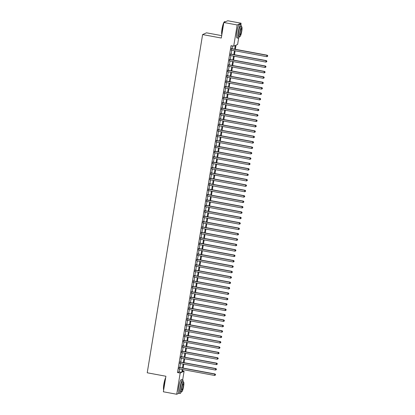 <?xml version="1.0" encoding="UTF-8"?>
<svg xmlns="http://www.w3.org/2000/svg" width="415" height="415" viewBox="0 0 415 415"><rect width="100%" height="100%" fill="white"/><g stroke="black" fill="none" stroke-linecap="round" stroke-linejoin="round"><path stroke-width="0.62" d="M221.683 35.633L206.514 32.821L202.608 34.57L147.226 372.784L165.907 376.244L163.365 391.781L176.707 394.25L180.183 373.044L181.765 372.338L182.237 369.459M202.608 34.57L221.294 38.03L223.835 22.498L227.742 20.75L241.084 23.219L240.85 24.641M238.656 38.035L237.613 44.426L236.031 45.136L235.347 49.307M182.662 371.036L184.084 371.295L182.678 379.875A6.889 1.198 100.5 0 0 180.094 387.242A6.889 1.198 100.5 0 0 180.157 393.425A6.889 1.198 100.5 0 0 181.324 391.682M179.316 367.363L179.067 368.873M180.198 361.958L179.954 363.473M181.085 356.558L180.836 358.067M181.967 351.152L181.723 352.667M182.854 345.752L182.605 347.262M183.741 340.347L183.492 341.861M184.623 334.947L184.374 336.456M185.51 329.541L185.261 331.056M186.392 324.141L186.148 325.651M187.279 318.736L187.03 320.25M188.161 313.335L187.917 314.845M189.048 307.93L188.799 309.445M189.93 302.53L189.686 304.039M190.817 297.124L190.568 298.639M191.704 291.724L191.455 293.234M192.586 286.319L192.337 287.834M193.473 280.919L193.224 282.428M194.355 275.513L194.106 277.028M195.242 270.113L194.993 271.623M196.124 264.708L195.88 266.223M197.011 259.308L196.762 260.817M197.893 253.902L197.649 255.417M198.78 248.502L198.531 250.012M199.667 243.097L199.418 244.611M200.549 237.696L200.3 239.206M201.436 232.291L201.187 233.806M202.318 226.891L202.069 228.4M203.205 221.486L202.956 223M204.087 216.085L203.843 217.595M204.974 210.68L204.725 212.195M205.856 205.28L205.612 206.789M206.743 199.874L206.494 201.389M207.63 194.474L207.381 195.984M208.512 189.069L208.263 190.584M209.399 183.669L209.15 185.178M210.281 178.263L210.032 179.778M211.168 172.863L210.919 174.373M212.049 167.458L211.806 168.972M212.937 162.058L212.688 163.567M213.818 156.652L213.575 158.167M214.705 151.252L214.456 152.762M215.593 145.847L215.344 147.361M216.474 140.446L216.225 141.956M217.361 135.041L217.112 136.556M218.243 129.641L217.994 131.15M219.13 124.235L218.881 125.75M220.012 118.835L219.768 120.345M220.899 113.43L220.65 114.945M221.781 108.03L221.537 109.539M222.668 102.624L222.419 104.139M223.55 97.224L223.306 98.734M224.437 91.819L224.188 93.334M225.324 86.419L225.075 87.928M226.206 81.013L225.957 82.528M227.093 75.608L226.844 77.123M227.975 70.208L227.726 71.722M228.862 64.802L228.613 66.317M229.744 59.402L229.5 60.917M230.631 53.997L230.382 55.511M234.683 49.183L235.289 45.468L233.707 46.174L231.041 45.681L177.511 372.551L179.093 371.84L179.565 368.966M179.814 367.457L180.452 363.566M180.696 362.051L181.334 358.161M181.583 356.651L182.221 352.76M182.47 351.246L183.103 347.355M183.352 345.845L183.99 341.955M184.239 340.44L184.872 336.549M185.121 335.04L185.759 331.149M186.008 329.635L186.646 325.744M186.89 324.234L187.528 320.344M187.777 318.829L188.415 314.938M188.659 313.429L189.297 309.538M189.546 308.023L190.184 304.133M190.428 302.618L191.066 298.733M191.315 297.218L191.953 293.327M192.202 291.812L192.835 287.927M193.084 286.412L193.722 282.522M193.971 281.007L194.604 277.121M194.853 275.607L195.491 271.716M195.74 270.201L196.378 266.316M196.622 264.801L197.26 260.911M197.509 259.396L198.147 255.51M198.391 253.996L199.029 250.105M199.278 248.59L199.916 244.705M200.165 243.19L200.798 239.299M201.047 237.785L201.685 233.899M201.934 232.384L202.567 228.494M202.816 226.979L203.454 223.094M203.703 221.579L204.341 217.688M204.585 216.174L205.223 212.283M205.472 210.773L206.11 206.883M206.354 205.368L206.992 201.477M207.241 199.968L207.879 196.077M208.128 194.562L208.761 190.672M209.01 189.162L209.648 185.272M209.897 183.757L210.53 179.866M210.779 178.357L211.417 174.466M211.666 172.951L212.304 169.061M212.547 167.551L213.186 163.66M213.435 162.146L214.073 158.255M214.316 156.746L214.954 152.855M215.203 151.34L215.841 147.45M216.091 145.94L216.723 142.049M216.972 140.535L217.61 136.644M217.859 135.134L218.492 131.244M218.741 129.729L219.379 125.838M219.628 124.329L220.266 120.438M220.51 118.923L221.148 115.033M221.397 113.523L222.035 109.633M222.279 108.118L222.917 104.227M223.166 102.718L223.804 98.827M224.048 97.312L224.686 93.422M224.935 91.912L225.573 88.022M225.822 86.507L226.455 82.616M226.704 81.107L227.342 77.216M227.591 75.701L228.229 71.811M228.473 70.301L229.111 66.41M229.36 64.896L229.998 61.005M230.242 59.495L230.88 55.605M231.129 54.09L231.767 50.199M232.011 48.69L232.462 45.946M231.513 48.597L231.269 50.111M223.835 22.498L237.183 24.967L241.084 23.219M179.021 393.218L176.707 394.25M177.511 372.551L180.183 373.044M233.707 46.174L237.183 24.967M182.481 367.949L183.119 364.059M183.368 362.544L184.006 358.653M184.25 357.144L184.888 353.253M185.137 351.738L185.775 347.848M186.024 346.338L186.657 342.448M186.906 340.933L187.544 337.042M187.793 335.533L188.426 331.642M188.675 330.127L189.313 326.237M189.562 324.727L190.2 320.837M190.444 319.322L191.082 315.431M191.331 313.922L191.969 310.031M192.212 308.516L192.851 304.626M193.1 303.116L193.738 299.225M193.987 297.711L194.619 293.82M194.868 292.31L195.507 288.42M195.756 286.905L196.388 283.014M196.637 281.505L197.275 277.614M197.524 276.1L198.163 272.209M198.406 270.699L199.044 266.809M199.293 265.294L199.931 261.403M200.175 259.894L200.813 256.003M201.062 254.488L201.7 250.598M201.949 249.088L202.582 245.198M202.831 243.683L203.469 239.792M203.718 238.283L204.351 234.392M204.6 232.877L205.238 228.987M205.487 227.477L206.125 223.586M206.369 222.072L207.007 218.181M207.256 216.672L207.894 212.781M208.138 211.266L208.776 207.376M209.025 205.866L209.663 201.975M209.912 200.461L210.545 196.57M210.794 195.06L211.432 191.17M211.681 189.655L212.314 185.764M212.563 184.255L213.201 180.364M213.45 178.849L214.088 174.959M214.332 173.449L214.97 169.559M215.219 168.044L215.857 164.153M216.101 162.644L216.739 158.753M216.988 157.238L217.626 153.348M217.87 151.838L218.508 147.948M218.757 146.433L219.395 142.542M219.644 141.033L220.277 137.142M220.526 135.627L221.164 131.737M221.413 130.227L222.046 126.336M222.295 124.822L222.933 120.931M223.182 119.421L223.82 115.531M224.064 114.016L224.702 110.125M224.951 108.616L225.589 104.725M225.833 103.211L226.471 99.32M226.72 97.81L227.358 93.92M227.607 92.405L228.24 88.514M228.489 87.005L229.127 83.114M229.376 81.599L230.009 77.709M230.258 76.199L230.896 72.309M231.145 70.794L231.783 66.903M232.026 65.394L232.665 61.503M232.914 59.988L233.552 56.098M233.795 54.588L234.434 50.697M182.901 369.583L182.501 372.006L184.084 371.295M235.098 50.817L234.459 54.707M234.216 56.222L233.578 60.113M233.329 61.622L232.691 65.513M232.447 67.028L231.809 70.918M231.56 72.428L230.922 76.319M230.673 77.833L230.04 81.724M229.791 83.233L229.153 87.124M228.904 88.639L228.271 92.529M228.022 94.039L227.384 97.93M227.135 99.444L226.497 103.335M226.253 104.845L225.615 108.735M225.366 110.25L224.728 114.141M224.484 115.65L223.846 119.541M223.597 121.056L222.959 124.946M222.715 126.456L222.077 130.346M221.828 131.861L221.19 135.752M220.941 137.261L220.308 141.152M220.059 142.667L219.421 146.557M219.172 148.067L218.539 151.957M218.29 153.472L217.652 157.363M217.403 158.872L216.765 162.763M216.521 164.278L215.883 168.168M215.634 169.678L214.996 173.569M214.752 175.083L214.114 178.974M213.865 180.484L213.227 184.374M212.978 185.889L212.345 189.78M212.096 191.289L211.458 195.18M211.209 196.694L210.576 200.585M210.327 202.095L209.689 205.985M209.44 207.5L208.802 211.391M208.558 212.905L207.92 216.791M207.671 218.306L207.033 222.196M206.789 223.711L206.151 227.596M205.902 229.111L205.264 233.002M205.015 234.517L204.382 238.402M204.133 239.917L203.495 243.807M203.246 245.322L202.613 249.208M202.364 250.722L201.726 254.613M201.477 256.128L200.839 260.013M200.595 261.528L199.957 265.418M199.708 266.933L199.07 270.819M198.827 272.333L198.188 276.224M197.939 277.739L197.301 281.624M197.052 283.139L196.419 287.03M196.171 288.544L195.532 292.43M195.283 293.945L194.651 297.835M194.402 299.35L193.763 303.24M193.515 304.75L192.876 308.641M192.633 310.155L191.995 314.046M191.746 315.556L191.108 319.446M190.864 320.961L190.226 324.852M189.977 326.361L189.339 330.252M189.095 331.767L188.457 335.657M188.208 337.167L187.57 341.057M187.321 342.572L186.688 346.463M186.439 347.972L185.801 351.863M185.552 353.378L184.914 357.268M184.67 358.778L184.032 362.669M183.783 364.183L183.145 368.074M179.093 371.84L181.765 372.338M231.254 48.716L266.964 55.33L266.741 56.679L231.031 50.065M231.28 48.55L267.229 55.211L266.964 55.33L267.67 55.828L267.582 56.367L267.67 55.828M267.774 55.781L267.229 55.211M266.741 56.679L267.582 56.367M221.828 34.751A6.723 1.167 -79.5 0 1 222.015 28.977A6.723 1.167 -79.5 0 1 224.308 21.855L224.489 21.72A6.889 1.198 100.5 0 0 223.97 22.436M225.428 21.782L224.717 21.653A6.889 1.198 100.5 0 0 224.489 21.72M223.784 22.83A6.889 1.198 100.5 0 0 222.144 29.019A6.889 1.198 100.5 0 0 221.854 34.606M241.307 26.69A6.889 1.198 100.5 0 0 240.84 24.641A6.889 1.198 100.5 0 0 238.267 32.007A6.889 1.198 100.5 0 0 238.329 38.19A6.889 1.198 100.5 0 0 239.497 36.447M240.84 24.641L239.507 24.392A6.889 1.198 100.5 0 0 236.929 31.758A6.889 1.198 100.5 0 0 236.996 37.941L238.329 38.19M239.906 36.52L238.682 36.292A4.959 0.861 -79.5 0 1 238.635 31.841A4.959 0.861 -79.5 0 1 240.487 26.539L241.717 26.762A4.959 0.861 100.5 0 0 239.865 32.069A4.959 0.861 100.5 0 0 239.906 36.52A4.959 0.861 100.5 0 0 241.763 31.218A4.959 0.861 100.5 0 0 241.717 26.762M240.202 31.919A3.196 0.555 100.5 0 0 240.228 34.787A3.196 0.555 100.5 0 0 241.426 31.369A3.196 0.555 100.5 0 0 241.395 28.5A3.196 0.555 100.5 0 0 240.202 31.919M163.655 389.986A6.723 1.167 -79.5 0 1 163.842 384.212A6.723 1.167 -79.5 0 1 165.668 377.702M165.611 378.065A6.889 1.198 100.5 0 0 163.972 384.254A6.889 1.198 100.5 0 0 163.681 389.841M183.134 381.925A6.889 1.198 100.5 0 0 182.667 379.875L181.334 379.626A6.889 1.198 100.5 0 0 178.761 386.993A6.889 1.198 100.5 0 0 178.824 393.176L180.157 393.425M181.739 391.755L180.509 391.527A4.959 0.861 -79.5 0 1 180.463 387.076A4.959 0.861 -79.5 0 1 182.315 381.769L183.544 381.997A4.959 0.861 100.5 0 0 181.692 387.304A4.959 0.861 100.5 0 0 181.739 391.755A4.959 0.861 100.5 0 0 183.591 386.453A4.959 0.861 100.5 0 0 183.544 381.997M182.029 387.154A3.196 0.555 100.5 0 0 182.055 390.022A3.196 0.555 100.5 0 0 183.254 386.604A3.196 0.555 100.5 0 0 183.222 383.735A3.196 0.555 100.5 0 0 182.029 387.154M230.367 54.116L266.077 60.73L265.859 62.084L230.143 55.47M230.392 53.955L266.342 60.616L266.077 60.73L266.788 61.228L266.695 61.773L266.788 61.228M266.892 61.181L266.342 60.616M265.859 62.084L266.695 61.773M229.485 59.521L265.195 66.135L264.972 67.484L229.262 60.87M229.511 59.361L265.46 66.016L265.195 66.135L265.901 66.633L265.813 67.173L265.901 66.633M266.005 66.587L265.46 66.016M264.972 67.484L265.813 67.173M228.598 64.922L264.308 71.536L264.09 72.89L228.375 66.276M228.624 64.761L264.573 71.422L264.308 71.536L265.014 72.034L264.926 72.578L265.014 72.034M265.123 71.987L264.573 71.422M264.09 72.89L264.926 72.578M227.71 70.327L263.426 76.941L263.203 78.29L227.493 71.676M227.742 70.166L263.686 76.822L263.426 76.941L264.132 77.439L264.044 77.978L264.132 77.439M264.236 77.392L263.686 76.822M263.203 78.29L264.044 77.978M226.829 75.727L262.539 82.341L262.316 83.695L226.606 77.081M226.855 75.566L262.804 82.227L262.539 82.341L263.245 82.839L263.157 83.384L263.245 82.839M263.354 82.793L262.804 82.227M262.316 83.695L263.157 83.384M225.942 81.133L261.658 87.747L261.434 89.095L225.724 82.481M225.968 80.972L261.917 87.627L261.658 87.747L262.363 88.245L262.275 88.784L262.363 88.245M262.467 88.198L261.917 87.627M261.434 89.095L262.275 88.784M225.06 86.533L260.77 93.147L260.547 94.501L224.837 87.887M225.086 86.372L261.035 93.033L260.77 93.147L261.476 93.645L261.388 94.189L261.476 93.645M261.585 93.598L261.035 93.033M260.547 94.501L261.388 94.189M224.173 91.938L259.883 98.552L259.666 99.901L223.955 93.287M224.199 91.777L260.148 98.433L259.883 98.552L260.594 99.05L260.506 99.59L260.594 99.05M260.698 99.003L260.148 98.433M259.666 99.901L260.506 99.59M223.291 97.338L259.002 103.952L258.778 105.306L223.068 98.692M223.317 97.177L259.266 103.838L259.002 103.952L259.707 104.45L259.619 104.995L259.707 104.45M259.811 104.404L259.266 103.838M258.778 105.306L259.619 104.995M222.404 102.744L258.114 109.358L257.897 110.706L222.181 104.092M222.43 102.583L258.379 109.238L258.114 109.358L258.825 109.856L258.732 110.395L258.825 109.856M258.929 109.809L258.379 109.238M257.897 110.706L258.732 110.395M221.522 108.144L257.233 114.758L257.01 116.112L221.299 109.498M221.548 107.983L257.497 114.644L257.233 114.758L257.938 115.256L257.85 115.801L257.938 115.256M258.042 115.209L257.497 114.644M257.01 116.112L257.85 115.801M220.635 113.549L256.346 120.163L256.128 121.512L220.412 114.898M220.661 113.388L256.61 120.044L256.346 120.163L257.051 120.661L256.963 121.201L257.051 120.661M257.16 120.615L256.61 120.044M256.128 121.512L256.963 121.201M219.748 118.949L255.464 125.563L255.241 126.917L219.53 120.303M219.779 118.789L255.723 125.449L255.464 125.563L256.169 126.061L256.081 126.606L256.169 126.061M256.273 126.015L255.723 125.449M255.241 126.917L256.081 126.606M218.866 124.355L254.577 130.969L254.354 132.318L218.643 125.704M218.892 124.194L254.841 130.85L254.577 130.969L255.282 131.467L255.194 132.006L255.282 131.467M255.391 131.42L254.841 130.85M254.354 132.318L255.194 132.006M217.979 129.755L253.695 136.369L253.472 137.723L217.761 131.109M218.005 129.594L253.954 136.255L253.695 136.369L254.4 136.867L254.312 137.412L254.4 136.867M254.504 136.82L253.954 136.255M253.472 137.723L254.312 137.412M217.097 135.16L252.808 141.774L252.585 143.123L216.874 136.509M217.123 135L253.072 141.655L252.808 141.774L253.513 142.272L253.425 142.812L253.513 142.272M253.622 142.226L253.072 141.655M252.585 143.123L253.425 142.812M216.21 140.56L251.921 147.175L251.703 148.529L215.992 141.914M216.236 140.4L252.185 147.06L251.921 147.175L252.631 147.673L252.543 148.217L252.631 147.673M252.735 147.626L252.185 147.06M251.703 148.529L252.543 148.217M215.328 145.966L251.039 152.58L250.816 153.929L215.105 147.315M215.354 145.805L251.303 152.461L251.039 152.58L251.744 153.078L251.656 153.617L251.744 153.078M251.848 153.031L251.303 152.461M250.816 153.929L251.656 153.617M214.441 151.366L250.152 157.98L249.934 159.334L214.218 152.72M214.467 151.205L250.416 157.866L250.152 157.98L250.862 158.478L250.774 159.023L250.862 158.478M250.966 158.431L250.416 157.866M249.934 159.334L250.774 159.023M213.559 156.771L249.27 163.386L249.047 164.734L213.336 158.12M213.585 156.611L249.534 163.266L249.27 163.386L249.975 163.884L249.887 164.423L249.975 163.884M250.079 163.837L249.534 163.266M249.047 164.734L249.887 164.423M212.672 162.172L248.383 168.786L248.165 170.14L212.449 163.526M212.698 162.011L248.647 168.672L248.383 168.786L249.088 169.284L249 169.828L249.088 169.284M249.197 169.237L248.647 168.672M248.165 170.14L249 169.828M211.785 167.577L247.501 174.191L247.278 175.54L211.567 168.926M211.816 167.416L247.765 174.072L247.501 174.191L248.206 174.689L248.118 175.229L248.206 174.689M248.31 174.642L247.765 174.072M247.278 175.54L248.118 175.229M210.903 172.977L246.614 179.591L246.391 180.945L210.68 174.331M210.929 172.816L246.878 179.477L246.614 179.591L247.319 180.094L247.231 180.634L247.319 180.094M247.428 180.043L246.878 179.477M246.391 180.945L247.231 180.634M210.016 178.383L245.732 184.997L245.509 186.345L209.798 179.731M210.042 178.222L245.991 184.877L245.732 184.997L246.437 185.495L246.349 186.034L246.437 185.495M246.541 185.448L245.991 184.877M245.509 186.345L246.349 186.034M209.134 183.783L244.845 190.397L244.622 191.751L208.911 185.137M209.16 183.622L245.109 190.283L244.845 190.397L245.55 190.9L245.462 191.44L245.55 190.9M245.659 190.848L245.109 190.283M244.622 191.751L245.462 191.44M208.247 189.188L243.958 195.802L243.74 197.151L208.029 190.537M208.273 189.027L244.222 195.683L243.958 195.802L244.668 196.3L244.58 196.84L244.668 196.3M244.772 196.254L244.222 195.683M243.74 197.151L244.58 196.84M207.365 194.588L243.076 201.202L242.853 202.556L207.142 195.942M207.391 194.428L243.34 201.088L243.076 201.202L243.781 201.706L243.693 202.245L243.781 201.706M243.885 201.654L243.34 201.088M242.853 202.556L243.693 202.245M206.478 199.994L242.189 206.608L241.971 207.957L206.26 201.342M206.504 199.833L242.453 206.488L242.189 206.608L242.9 207.106L242.811 207.645L242.9 207.106M243.003 207.059L242.453 206.488M241.971 207.957L242.811 207.645M205.596 205.394L241.307 212.008L241.084 213.362L205.373 206.748M205.622 205.233L241.572 211.894L241.307 212.008L242.012 212.511L241.924 213.051L242.012 212.511M242.116 212.459L241.572 211.894M241.084 213.362L241.924 213.051M204.709 210.799L240.42 217.413L240.202 218.762L204.486 212.148M204.735 210.638L240.684 217.294L240.42 217.413L241.125 217.911L241.037 218.451L241.125 217.911M241.234 217.865L240.684 217.294M240.202 218.762L241.037 218.451M203.822 216.199L239.538 222.814L239.315 224.167L203.604 217.553M203.853 216.039L239.803 222.699L239.538 222.814L240.244 223.317L240.155 223.856L240.244 223.317M240.347 223.265L239.803 222.699M239.315 224.167L240.155 223.856M202.94 221.605L238.651 228.219L238.433 229.568L202.717 222.954M202.966 221.444L238.916 228.1L238.651 228.219L239.356 228.717L239.268 229.256L239.356 228.717M239.465 228.67L238.916 228.1M238.433 229.568L239.268 229.256M202.053 227.005L237.769 233.619L237.546 234.973L201.835 228.359M202.079 226.844L238.028 233.505L237.769 233.619L238.475 234.122L238.386 234.662L238.475 234.122M238.578 234.07L238.028 233.505M237.546 234.973L238.386 234.662M201.171 232.41L236.882 239.024L236.659 240.373L200.948 233.759M201.197 232.25L237.147 238.905L236.882 239.024L237.588 239.522L237.499 240.062L237.588 239.522M237.696 239.476L237.147 238.905M236.659 240.373L237.499 240.062M200.284 237.811L235.995 244.425L235.777 245.779L200.066 239.165M200.31 237.65L236.26 244.311L235.995 244.425L236.706 244.928L236.617 245.467L236.706 244.928M236.809 244.876L236.26 244.311M235.777 245.779L236.617 245.467M199.402 243.216L235.113 249.83L234.89 251.179L199.179 244.565M199.428 243.055L235.378 249.711L235.113 249.83L235.819 250.328L235.73 250.868L235.819 250.328M235.922 250.281L235.378 249.711M234.89 251.179L235.73 250.868M198.515 248.616L234.226 255.235L234.008 256.584L198.297 249.97M198.541 248.455L234.491 255.116L234.226 255.235L234.937 255.733L234.849 256.273L234.937 255.733M235.04 255.682L234.491 255.116M234.008 256.584L234.849 256.273M197.633 254.022L233.344 260.636L233.121 261.984L197.41 255.37M197.659 253.861L233.609 260.516L233.344 260.636L234.05 261.134L233.961 261.673L234.05 261.134M234.153 261.087L233.609 260.516M233.121 261.984L233.961 261.673M196.746 259.422L232.457 266.041L232.239 267.39L196.523 260.776M196.772 259.261L232.722 265.922L232.457 266.041L233.168 266.539L233.074 267.078L233.168 266.539M233.272 266.487L232.722 265.922M232.239 267.39L233.074 267.078M195.864 264.827L231.575 271.441L231.352 272.79L195.641 266.176M195.89 264.666L231.84 271.322L231.575 271.441L232.281 271.939L232.193 272.479L232.281 271.939M232.384 271.892L231.84 271.322M231.352 272.79L232.193 272.479M194.977 270.227L230.688 276.846L230.47 278.195L194.754 271.581M195.003 270.066L230.953 276.727L230.688 276.846L231.394 277.345L231.305 277.884L231.394 277.345M231.503 277.293L230.953 276.727M230.47 278.195L231.305 277.884M194.09 275.633L229.806 282.247L229.583 283.595L193.872 276.981M194.121 275.472L230.066 282.127L229.806 282.247L230.512 282.745L230.424 283.284L230.512 282.745M230.616 282.698L230.066 282.127M229.583 283.595L230.424 283.284M193.208 281.033L228.919 287.652L228.696 289.001L192.985 282.387M193.234 280.872L229.184 287.533L228.919 287.652L229.625 288.15L229.537 288.69L229.625 288.15M229.734 288.103L229.184 287.533M228.696 289.001L229.537 288.69M192.321 286.438L228.037 293.052L227.814 294.401L192.104 287.787M192.347 286.277L228.297 292.933L228.037 293.052L228.743 293.55L228.655 294.09L228.743 293.55M228.847 293.504L228.297 292.933M227.814 294.401L228.655 294.09M191.44 291.838L227.15 298.458L226.927 299.806L191.216 293.192M191.465 291.678L227.415 298.338L227.15 298.458L227.856 298.956L227.768 299.495L227.856 298.956M227.965 298.909L227.415 298.338M226.927 299.806L227.768 299.495M190.552 297.244L226.263 303.858L226.045 305.207L190.335 298.593M190.578 297.083L226.528 303.739L226.263 303.858L226.974 304.356L226.886 304.895L226.974 304.356M227.078 304.309L226.528 303.739M226.045 305.207L226.886 304.895M189.671 302.644L225.381 309.263L225.158 310.612L189.448 303.998M189.697 302.483L225.646 309.144L225.381 309.263L226.087 309.761L225.999 310.301L226.087 309.761M226.191 309.714L225.646 309.144M225.158 310.612L225.999 310.301M188.784 308.049L224.494 314.663L224.276 316.012L188.56 309.398M188.809 307.889L224.759 314.544L224.494 314.663L225.205 315.161L225.112 315.701L225.205 315.161M225.309 315.115L224.759 314.544M224.276 316.012L225.112 315.701M187.902 313.45L223.612 320.069L223.389 321.418L187.679 314.803M187.928 313.289L223.877 319.949L223.612 320.069L224.318 320.567L224.23 321.106L224.318 320.567M224.422 320.52L223.877 319.949M223.389 321.418L224.23 321.106M187.015 318.855L222.725 325.469L222.507 326.818L186.792 320.204M187.041 318.694L222.99 325.35L222.725 325.469L223.431 325.967L223.343 326.506L223.431 325.967M223.54 325.92L222.99 325.35M222.507 326.818L223.343 326.506M186.128 324.255L221.843 330.874L221.62 332.223L185.91 325.609M186.159 324.094L222.103 330.755L221.843 330.874L222.549 331.372L222.461 331.912L222.549 331.372M222.653 331.326L222.103 330.755M221.62 332.223L222.461 331.912M185.246 329.66L220.956 336.275L220.733 337.623L185.023 331.009M185.272 329.5L221.221 336.155L220.956 336.275L221.662 336.773L221.574 337.312L221.662 336.773M221.771 336.726L221.221 336.155M220.733 337.623L221.574 337.312M184.359 335.061L220.075 341.68L219.851 343.029L184.141 336.415M184.385 334.9L220.334 341.561L220.075 341.68L220.78 342.178L220.692 342.717L220.78 342.178M220.884 342.131L220.334 341.561M219.851 343.029L220.692 342.717M183.477 340.466L219.187 347.08L218.964 348.429L183.254 341.815M183.503 340.305L219.452 346.961L219.187 347.08L219.893 347.578L219.805 348.118L219.893 347.578M220.002 347.531L219.452 346.961M218.964 348.429L219.805 348.118M182.59 345.866L218.3 352.485L218.083 353.834L182.372 347.22M182.616 345.705L218.565 352.366L218.3 352.485L219.011 352.983L218.923 353.523L219.011 352.983M219.115 352.937L218.565 352.366M218.083 353.834L218.923 353.523M181.708 351.272L217.419 357.886L217.195 359.234L181.485 352.62M181.734 351.111L217.683 357.766L217.419 357.886L218.124 358.384L218.036 358.923L218.124 358.384M218.228 358.337L217.683 357.766M217.195 359.234L218.036 358.923M180.821 356.677L216.531 363.291L216.314 364.64L180.598 358.026M180.847 356.511L216.796 363.172L216.531 363.291L217.242 363.789L217.149 364.329L217.242 363.789M217.346 363.742L216.796 363.172M216.314 364.64L217.149 364.329M179.939 362.077L215.65 368.691L215.427 370.04L179.716 363.426M179.965 361.916L215.914 368.572L215.65 368.691L216.355 369.189L216.267 369.729L216.355 369.189M216.459 369.143L215.914 368.572M215.427 370.04L216.267 369.729M179.052 367.483L214.763 374.097L214.545 375.445L178.829 368.831M179.078 367.317L215.027 373.977L214.763 374.097L215.468 374.595L215.38 375.134L215.468 374.595M215.577 374.548L215.027 373.977M214.545 375.445L215.38 375.134"/></g></svg>
